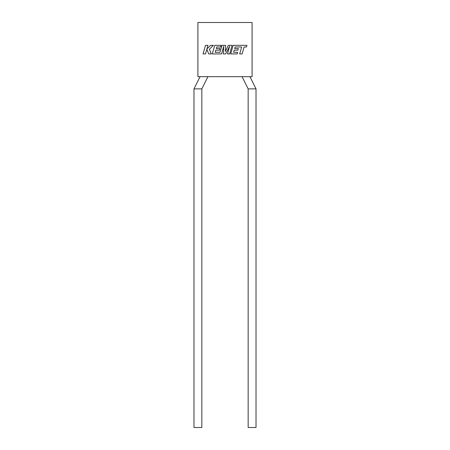 <?xml version="1.0" encoding="UTF-8"?>
<svg xmlns="http://www.w3.org/2000/svg" width="450" height="450" viewBox="0 0 450 450"><rect width="100%" height="100%" fill="white"/><g stroke="black" fill="none" stroke-linecap="round" stroke-linejoin="round"><path stroke-width="0.67" d="M248.158 88.869L256.022 88.869L256.022 427.5L248.158 427.5L248.158 88.869L242.083 76.68M197.91 88.869L193.978 88.869L193.978 427.5L201.842 427.5L201.842 88.869L197.91 88.869M197.91 76.68L252.09 76.68L252.09 22.5L197.91 22.5L197.91 76.68M235.125 46.963L241.684 46.986L239.687 53.927L242.139 53.927L244.131 46.986L246.487 46.986L246.966 45.326L233.156 45.326L230.681 53.927L237.184 53.927L237.645 52.29L233.595 52.29L234.208 50.152L237.898 50.152L238.354 48.561L234.664 48.561L235.125 46.963M232.121 45.326L228.347 45.326L225.304 51.469L225.63 45.326L221.968 45.326L219.966 52.29L215.201 52.29L215.809 50.152L219.499 50.152L219.954 48.561L216.264 48.561L216.726 46.963L220.646 46.963L221.113 45.326L214.757 45.326L212.282 53.927L221.546 53.927L223.746 46.266L223.318 53.927L225.613 53.927L229.674 46.232L227.464 53.927L229.646 53.927L232.121 45.326M205.521 45.326L203.046 53.927L205.493 53.927L206.831 49.252L208.704 53.927L211.32 53.927L209.385 49.252L213.401 45.326L210.572 45.326L206.916 48.994L207.968 45.326L205.521 45.326M193.978 88.869L200.053 76.68M207.917 76.68L201.842 88.869M256.022 88.869L249.947 76.68"/></g></svg>
